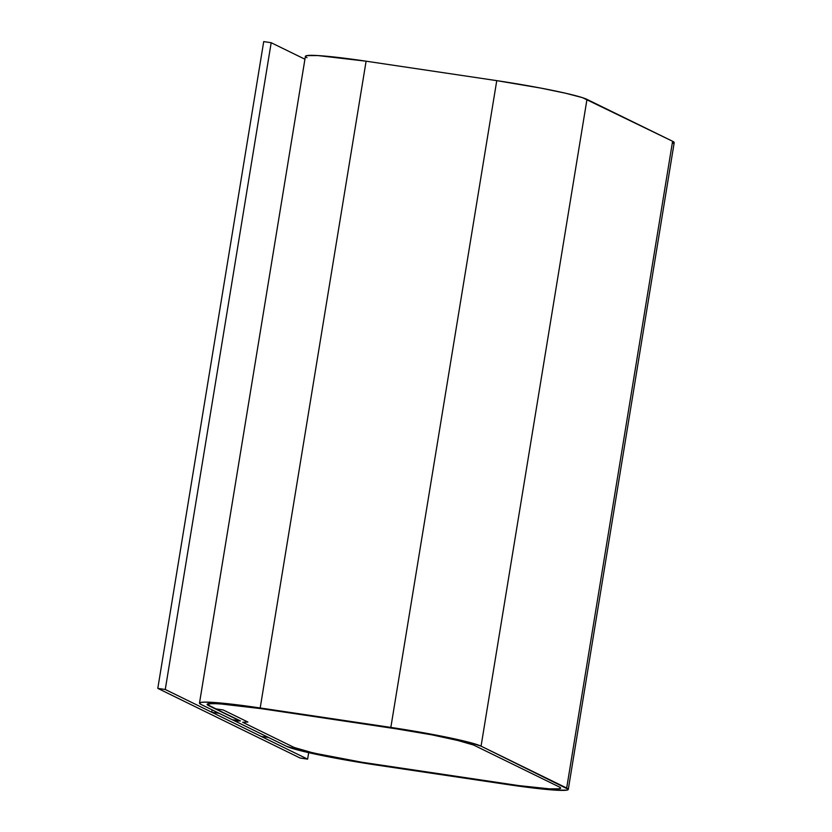 <?xml version="1.0" encoding="UTF-8"?>
<svg xmlns="http://www.w3.org/2000/svg" width="832" height="832" viewBox="0 0 832 832"><rect width="100%" height="100%" fill="white"/><g stroke="black" fill="none" stroke-linecap="round" stroke-linejoin="round"><path stroke-width="1.25" d="M376.938 765.107A77.272 5.117 9.3 0 1 286.718 746.377L235.196 721.167L286.718 746.377L307.944 752.482L362.076 762.788L507.593 784.545L376.938 765.107M235.362 720.179L235.196 721.167L235.362 720.179M240.448 720.938L235.196 721.167L240.448 720.938L215.727 708.843L240.448 720.938M223.194 709.956L215.727 708.843L223.194 709.956L247.905 722.041L223.194 709.956L214.989 708.729L208.562 705.588A69.545 4.607 9.3 0 1 207.126 704.35A69.545 4.607 9.3 0 1 261.747 708.729L392.392 728.177A69.545 4.607 9.3 0 1 473.595 745.035L559.218 786.926A69.545 4.607 9.3 0 1 560.654 788.164A69.545 4.607 9.3 0 1 506.033 783.786L375.388 764.338A69.545 4.607 9.3 0 1 294.185 747.479L242.663 722.27L247.905 722.041L242.663 722.27L294.185 747.479L304.658 750.87L323.773 755.258L362.003 762.258L518.877 785.606L549.442 788.85L559.468 788.788L560.654 788.07L559.218 786.926L473.595 745.035L454.49 739.534L432.089 734.885L392.392 728.177L261.747 708.729L226.772 704.33L212.098 703.466L207.116 704.444L239.699 720.824L208.562 705.588A69.545 4.607 9.3 0 1 207.126 704.35A69.545 4.607 9.3 0 1 261.747 708.729L392.392 728.177A69.545 4.607 9.3 0 1 473.595 745.035L559.218 786.926A69.545 4.607 9.3 0 1 560.654 788.164A69.545 4.607 9.3 0 1 506.033 783.786L375.388 764.338A69.545 4.607 9.3 0 1 294.185 747.479L242.663 722.27L247.905 722.041L223.194 709.956L214.989 708.729L207.116 704.444L208.312 703.726L218.338 703.664L261.747 708.729L405.777 730.257L432.089 734.885L463.122 741.645L473.595 745.035L559.218 786.926L560.654 788.07L559.468 788.788L549.442 788.85L518.877 785.606L362.003 762.258L313.29 752.981L294.185 747.479L242.663 722.27L247.905 722.041L223.194 709.956M232.232 719.711L239.699 720.824L232.232 719.711L201.094 704.475L232.232 719.711M307.008 57.699L305.406 56.43L306.738 55.63L317.866 55.567L366.101 61.194A77.272 5.117 -170.7 0 0 305.406 56.326L199.493 703.102A77.272 5.117 9.3 0 1 260.187 707.97L366.101 61.194L496.756 80.642L390.842 727.418L260.187 707.97L366.101 61.194L496.756 80.642L390.842 727.418A77.272 5.117 9.3 0 1 481.062 746.148L586.976 99.372A77.272 5.117 -170.7 0 0 496.756 80.642L540.852 88.098L565.75 93.267L582.504 97.666L672.599 141.263L566.686 788.039L481.062 746.148L586.976 99.372L672.599 141.263L566.686 788.039A77.272 5.117 9.3 0 1 568.287 789.412A77.272 5.117 9.3 0 1 507.593 784.545L555.828 790.171L566.956 790.109L568.287 789.308L481.062 746.148L469.425 742.383L448.188 737.506L405.704 729.726L245.918 705.952L221.333 703.082L205.026 702.114L200.824 702.406L199.493 703.206L201.094 704.475A77.272 5.117 9.3 0 1 199.493 703.102M568.287 789.412L674.201 142.646A77.272 5.117 -170.7 0 0 672.599 141.263L674.201 142.542L672.87 143.333M211.723 712.223L219.19 713.336L268.622 737.516L261.154 736.403L211.723 712.223L212.118 709.862L211.723 712.223L219.19 713.336L268.622 737.516L261.154 736.403L211.723 712.223M307.611 759.138L300.144 758.035L157.799 688.376L165.266 689.489L307.611 759.138L308.682 752.648L307.611 759.138L300.144 758.035L157.799 688.376L263.713 41.6L157.799 688.376L165.266 689.489L271.18 42.713L165.266 689.489L307.611 759.138M304.938 59.228L271.18 42.713L263.713 41.6L271.18 42.713L304.938 59.228"/></g></svg>
